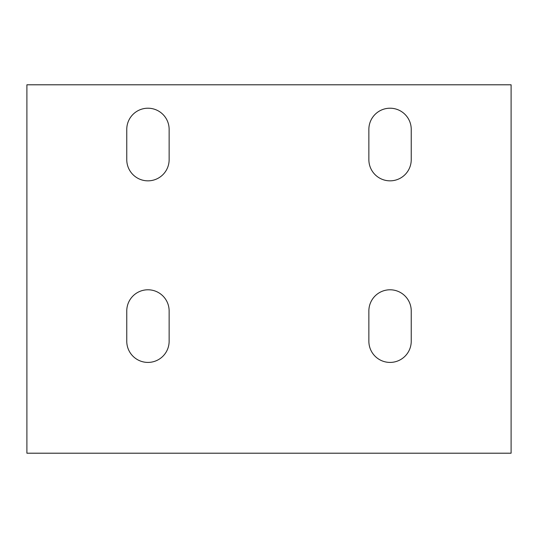 <?xml version="1.0" encoding="UTF-8"?>
<svg xmlns="http://www.w3.org/2000/svg" width="538" height="538" viewBox="0 0 538 538"><rect width="100%" height="100%" fill="white"/><g stroke="black" fill="none" stroke-linecap="round" stroke-linejoin="round"><path stroke-width="0.81" d="M411.234 159.658A21.184 21.184 0 0 1 390.05 180.842A21.184 21.184 0 0 1 368.866 159.658L368.866 129.396A21.184 21.184 0 0 1 390.05 108.212A21.184 21.184 0 0 1 411.234 129.396L411.234 159.658A21.184 21.184 0 0 1 390.05 180.842A21.184 21.184 0 0 1 368.866 159.658M169.134 159.658A21.184 21.184 0 0 1 147.95 180.842A21.184 21.184 0 0 1 126.766 159.658L126.766 129.396A21.184 21.184 0 0 1 147.95 108.212A21.184 21.184 0 0 1 169.134 129.396L169.134 159.658A21.184 21.184 0 0 1 147.95 180.842A21.184 21.184 0 0 1 126.766 159.658M169.134 341.233A21.184 21.184 0 0 1 147.95 362.417A21.184 21.184 0 0 1 126.766 341.233L126.766 310.971A21.184 21.184 0 0 1 147.95 289.787A21.184 21.184 0 0 1 169.134 310.971L169.134 341.233A21.184 21.184 0 0 1 147.95 362.417A21.184 21.184 0 0 1 126.766 341.233M411.234 341.233A21.184 21.184 0 0 1 390.05 362.417A21.184 21.184 0 0 1 368.866 341.233L368.866 310.971A21.184 21.184 0 0 1 390.05 289.787A21.184 21.184 0 0 1 411.234 310.971L411.234 341.233A21.184 21.184 0 0 1 390.05 362.417A21.184 21.184 0 0 1 368.866 341.233M26.9 453.204L511.1 453.204L511.1 84.796L26.9 84.796L26.9 453.204M368.866 129.396A21.184 21.184 0 0 1 390.05 108.212A21.184 21.184 0 0 1 411.234 129.396M126.766 129.396A21.184 21.184 0 0 1 147.95 108.212A21.184 21.184 0 0 1 169.134 129.396M126.766 310.971A21.184 21.184 0 0 1 147.95 289.787A21.184 21.184 0 0 1 169.134 310.971M368.866 310.971A21.184 21.184 0 0 1 390.05 289.787A21.184 21.184 0 0 1 411.234 310.971"/></g></svg>
